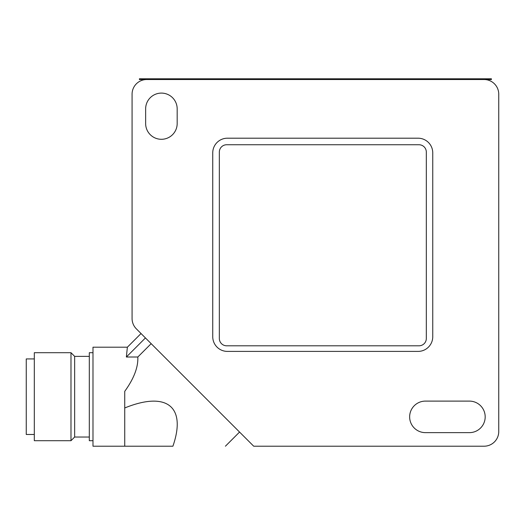 <?xml version="1.0" encoding="UTF-8"?>
<svg xmlns="http://www.w3.org/2000/svg" width="525" height="525" viewBox="0 0 525 525"><rect width="100%" height="100%" fill="white"/><g stroke="black" fill="none" stroke-linecap="round" stroke-linejoin="round"><path stroke-width="0.79" d="M426.32 152.079A7.33 7.33 0 0 0 418.989 144.749L226.669 144.749A7.33 7.33 0 0 0 219.338 152.079L219.338 338.467A7.33 7.33 0 0 0 226.669 345.804L418.989 345.804A7.33 7.33 0 0 0 426.32 338.467L426.32 152.079M34.315 434.47L26.25 434.47L26.25 358.936L34.315 358.936M34.315 440.705L34.315 352.702L70.987 352.702L70.987 440.705L34.315 440.705M70.987 440.705L74.648 437.036L74.648 356.37L89.316 356.37M92.984 440.705L89.316 440.705L89.316 352.702L92.984 352.702M139.407 78.796L491.42 78.796L491.42 79.531L139.407 79.531L139.407 78.796L139.407 79.531M491.42 78.796L491.42 79.531M127.365 347.202L126.368 357.007L137.826 357.007C138.298 367.146 133.934 378.591 124.74 391.335L124.74 446.204L92.984 446.204L92.984 347.202L127.365 347.202L141.035 333.533M425.414 432.639A15.77 15.77 0 0 1 409.644 416.87A15.77 15.77 0 0 1 425.414 401.107L469.416 401.107A15.77 15.77 0 0 1 485.185 416.87A15.77 15.77 0 0 1 469.416 432.639L425.414 432.639M177.174 108.865L177.174 123.532A15.77 15.77 0 0 1 161.405 139.296A15.77 15.77 0 0 1 145.642 123.532L145.642 108.865A15.77 15.77 0 0 1 161.405 93.096A15.77 15.77 0 0 1 177.174 108.865M146.737 79.531L484.083 79.531A14.667 14.667 0 0 1 498.75 94.198L498.75 431.537A14.667 14.667 0 0 1 484.083 446.204L253.706 446.204L136.369 328.867A14.667 14.667 0 0 1 132.07 318.498L132.07 94.198A14.667 14.667 0 0 1 146.737 79.531L146.737 78.796M212.743 336.735L212.743 152.86A14.667 14.667 0 0 1 227.41 138.2L418.084 138.2A14.667 14.667 0 0 1 432.751 152.86L432.751 336.735A14.667 14.667 0 0 1 418.084 351.402L227.41 351.402A14.667 14.667 0 0 1 212.743 336.735M137.826 357.007L151.167 343.665M124.74 446.204L172.909 446.204C186.664 406.645 166.812 390.889 124.74 407.964M126.368 357.007L145.438 337.936M484.083 78.796L484.083 79.531M74.648 437.036L89.316 437.036M74.648 356.37L70.987 352.702M225.415 446.204L239.558 432.055"/></g></svg>
